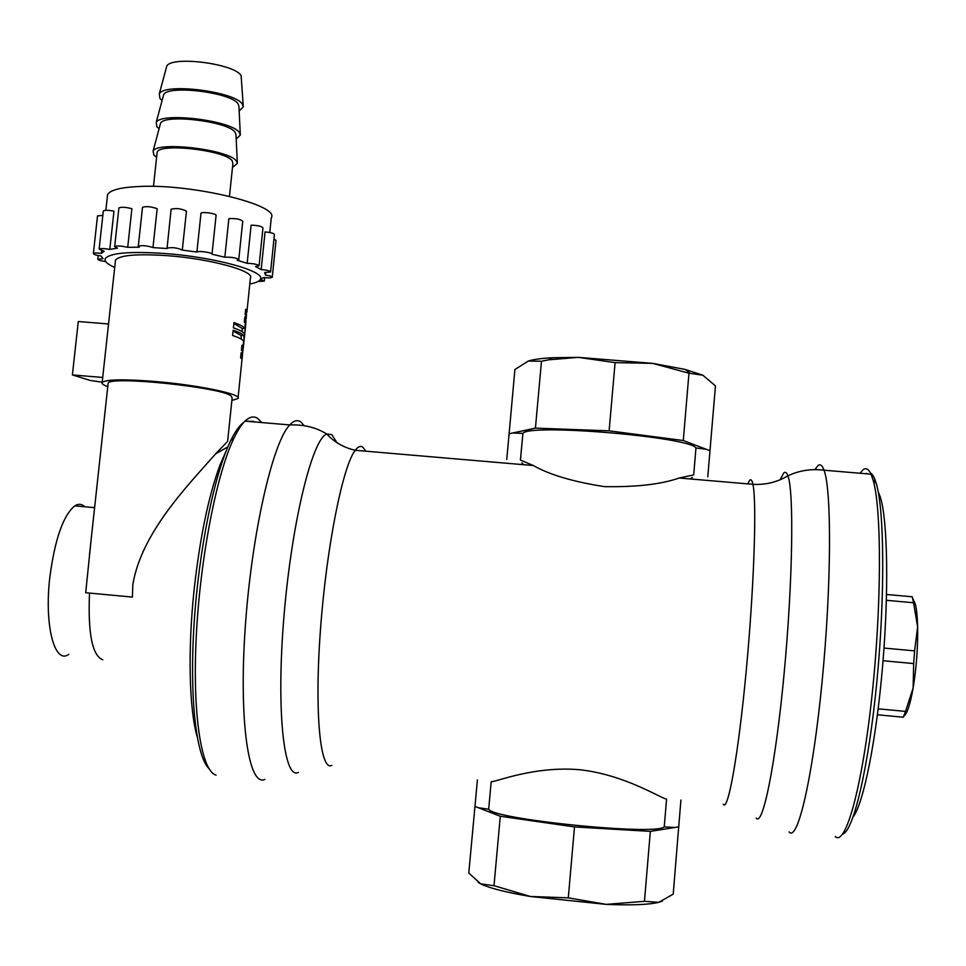<?xml version="1.0" encoding="UTF-8"?>
<svg xmlns="http://www.w3.org/2000/svg" width="966" height="966" viewBox="0 0 966 966"><rect width="100%" height="100%" fill="white"/><g stroke="black" fill="none" stroke-linecap="round" stroke-linejoin="round"><path stroke-width="1.45" d="M261.726 422.553L257.487 418.29C253.696 415.875 249.53 416.829 245.014 421.14C241.5 424.557 237.902 430.051 234.207 437.634C217.012 472.422 200.276 557.032 196.291 635.773C192.234 714.611 201.447 771.315 216.07 775.118M253.768 421.405L245.606 421.188M244.084 422.094C239.797 424.992 235.354 431.138 230.741 440.532C214.669 473.074 198.936 549.002 194.142 622.985C189.288 697.017 196.062 756.016 208.873 768.477M693.709 474.886L695.967 447.97C689.772 436.837 528.402 423.337 522.908 433.384L520.42 460.082L533.377 465.527C549.219 474.656 572.886 481.696 604.39 486.635C636.365 487.178 661.287 484.292 679.183 478.013L693.709 474.886L695.967 447.97M491.187 781.723L488.687 809.206C492.406 819.325 656.264 835.88 664.246 826.86L666.564 799.136C660.78 798.266 624.652 774.647 579.636 769.721C534.548 765.797 496.15 781.941 491.187 781.723L488.687 809.206M859.945 473.243L863.326 469.512C866.152 467.616 868.724 469.174 871.042 474.185L872.998 479.679C881.692 507.802 881.813 605.235 871.875 696.764C862.034 788.449 845.395 846.88 835.204 836.52M870.475 473.014C872.612 474.161 874.532 477.639 876.247 483.435C884.361 509.843 885.182 595.793 876.862 681.61C868.591 767.511 853.389 831.509 842.654 834.081M866.007 473.763L866.611 473.316M509.106 433.806L514.902 369.531L528.33 361.043C533.413 359.437 541.467 358.338 552.492 357.722L578.332 357.36L652.666 363.373L685.087 369.41L702.837 375.206L715.456 385.881L709.974 450.748M528.33 361.043L541.479 361.248L548.712 359.811L578.332 357.36L615.088 362.624L652.666 363.373L688.963 373.202L702.837 375.206M474.97 806.368L468.776 873.023L480.706 883.854L494 885.701L530.346 896.484L568.298 897.849L606.225 904.381L530.346 896.484C505.955 892.367 489.412 888.152 480.706 883.854L478.037 882.26M662.35 901.097L658.715 902.329C648.802 904.719 631.305 905.408 606.225 904.381L644.455 901.314L658.715 902.329L673.217 894.154L678.712 826.836M541.479 361.248L535.43 428.119L609.123 430.836L683.288 440.532L710.07 450.736M615.088 362.624L609.123 430.836M688.963 373.202L683.288 440.532M509.022 433.782L535.43 428.119M696.027 447.97L706.4 449.335M512.632 432.997L522.847 433.384M709.974 450.699L707.8 476.769M568.298 897.849L574.492 826.932L650.347 831.364L674.908 827.488L664.306 826.86M644.455 901.314L650.347 831.364M494 885.701L500.291 816.234L574.492 826.932M488.627 809.206L478.351 807.733L500.291 816.234M674.908 827.488L678.808 826.872M478.351 807.733L474.886 806.381M520.469 460.094L522.908 433.384M666.564 799.136L664.246 826.86M692.38 477.47L690.195 478.955M523.862 464.718L521.845 462.883M853.159 816.874C863.495 803.555 876.259 740.608 882.598 666.069C888.974 591.554 887.633 520.71 880.437 497.418L878.13 491.428M903.778 716.204C907.062 713.971 910.177 704.564 913.136 687.973C916.444 667.687 917.942 647.329 917.64 626.934C917.398 617.045 916.649 609.474 915.394 604.233L912.641 598.159M886.402 600.309L913.57 602.748L912.254 596.783L886.547 594.476M883.033 660.732L913.667 663.57L914.597 650.879L883.999 648.065M913.57 602.748L917.64 626.934L914.597 650.879M913.667 663.57L913.136 687.973L905.516 711.411L878.166 708.827M877.418 714.78L903.319 717.231L905.516 711.411M68.743 654.356C54.651 664.898 44.122 625.497 49.821 577.354C54.857 539.282 63.164 515.458 74.756 505.87C78.403 503.564 81.736 503.866 84.754 506.764M108.047 384.009L108.144 383.2C109.279 375.617 221.069 387.209 230.983 395.867L232.142 397.847L227.626 441.402L215.539 453.911C188.841 484.521 141.217 532.471 132.825 584.792L132.402 597.085L85.708 592.713L91.082 540.103M197.1 736.515C189.203 709.044 187.706 650.323 194.081 590.129C199.902 537.603 208.547 495.884 220.019 464.972L226.334 450.579M102.758 659.79C92.265 655.66 87.846 633.43 89.512 593.076M102.71 377.465L72.39 374.929L78.282 321.521L108.542 323.972M102.191 382.174L90.406 380.507L72.39 374.929M231.864 400.479L237.986 398.487C242.587 394.273 197.595 384.866 153.848 381.377C123.213 379.046 105.994 379.409 102.167 382.439C101.43 383.611 103.29 385.011 107.769 386.642M246.898 312.115L250.411 278.075C255.266 271.192 210.829 258.816 167.275 255.664C136.774 253.66 119.518 255.145 115.497 260.12L115.34 261.532M114.7 267.449C107.335 264.189 104.195 261.243 105.27 258.61C109.87 252.899 129.698 251.196 164.775 253.49C215.02 257.125 266 271.386 260.397 279.259C259.443 281.299 255.918 282.881 249.796 283.98M243.408 346.758L242.526 353.459L241.162 352.723L240.619 357.939L242.116 358.591L242.526 354.425M233.084 331.024L241.077 335.468L243.963 335.697C242.683 334.031 239.085 332.207 233.168 330.215L232.625 335.504C239.049 337.629 242.744 339.561 243.686 341.3L243.009 346.07L241.935 345.188L241.403 350.404L242.683 351.189C243.758 345.731 244.181 340.575 243.963 335.697M241.21 339.102L241.077 335.468M243.818 342.809L245.243 328.947M245.654 325.011L246.04 315.52L245.11 314.505L245.642 309.313L246.584 310.327L246.245 318.418M244.205 333.391C242.925 331.712 239.326 329.877 233.422 327.872L233.965 322.596C240.377 324.805 244.06 326.81 244.99 328.621L245.267 323.006L244.326 322.028L244.869 316.824L245.811 317.826C246.016 322.729 245.593 327.897 244.543 333.294L244.205 333.391M244.99 328.621L242.104 328.392L233.881 323.429M242.357 328.416L241.983 331.555M97.494 216.106L93.376 253.563C93.569 254.469 96.105 255.266 100.983 255.966L103.084 258.695L97.771 259.166C98.013 260.071 100.657 260.868 105.692 261.544M101.659 250.629L101.358 253.37L104.219 251.22L99.124 249.168C100.524 248.322 104.087 248.395 109.798 249.397L113.976 211.143C108.277 210.081 104.726 210.033 103.302 210.999L99.124 249.168M118.866 208.161L114.676 246.584L117.454 248.141L109.798 249.397M118.878 207.968C121.233 206.845 125.568 207.086 131.895 208.692L127.705 247.356L139.309 247.175L138.295 246.221C141.905 245.159 146.796 245.606 152.978 247.586L157.156 208.68C151.01 206.555 146.12 206.096 142.497 207.328L138.295 246.221M269.78 232.504L271.277 217.833C280.369 205.36 193.695 183.842 139.877 186.462C120.665 187.283 109.895 190.061 107.552 194.782L107.323 196.847M171.103 209.393L167.033 248.54L152.978 247.586M114.676 246.584C117.007 245.593 121.354 245.859 127.705 247.356M93.376 253.563C94.173 252.887 96.829 252.814 101.358 253.37M260.313 279.44L264.31 281.106L257.922 281.553M260.397 279.271L263.911 277.496C268.596 278.063 271.386 277.979 272.243 277.242C272.134 276.445 269.888 275.733 265.529 275.105L264.66 272.521L270.577 271.977C270.069 270.878 266.942 270.057 261.194 269.538L255.507 266.531L259.069 265.867C257.862 264.418 253.889 263.561 247.163 263.307L237.165 260.265L238.759 259.685C236.477 257.837 231.84 257.004 224.837 257.21L212.013 254.239C213.136 252.669 198.392 250.52 196.895 252.041L182.308 250.085C177.273 247.743 172.165 247.115 166.961 248.177M273.958 239.013L276.022 240.365L272.267 277.109M265.783 272.581L265.541 274.972M224.837 257.21L228.857 218.618C235.873 218.316 240.498 219.185 242.744 221.226L238.771 259.528M171.127 209.199C176.331 207.956 181.439 208.608 186.438 211.156L182.308 250.085M196.895 252.041L201 213.172C202.51 211.469 217.229 213.703 216.082 215.466L212.025 254.082M261.194 269.538L265.058 231.925C270.794 232.444 273.909 233.313 274.416 234.533L270.589 271.832M247.163 263.307L251.112 225.163C257.825 225.368 261.786 226.273 262.969 227.879L259.081 265.722M97.518 215.937L102.831 215.346M162.095 100.488L159.982 98.532L159.305 93.847C164.377 82.484 236.127 91.661 242.442 104.376L243.275 106.779L239.157 111.042M166.2 68.175L166.732 66.195C171.429 55.473 235.402 63.768 241.126 75.759L243.251 106.357M159.088 128.695L156.939 126.812L156.214 122.404C161.105 111.67 233.072 120.702 239.483 132.765L240.329 135.059L236.187 139.056M163.145 96.54L163.652 94.668C168.193 84.489 232.371 92.664 238.167 104.074L238.928 106.248L240.305 134.66M156.613 157.313L153.884 155.152L153.111 151.034C157.82 140.927 230.017 149.815 236.513 161.225L237.37 163.411L232.492 167.396M160.09 124.964L160.561 123.201C164.945 113.59 229.328 121.631 235.197 132.463L235.97 134.54L237.358 163.037M157.023 153.449L157.144 152.411C158.472 142.582 225.984 150.273 232.226 160.911L232.891 163.532L229.473 196.291M264.913 779.369C248.878 787.423 238.699 722.242 245.207 628.009C251.558 533.872 272.738 442.114 289.74 424.931C293.785 420.572 297.468 419.57 300.812 421.949L304.181 425.656M336.856 442.621L331.821 434.615L326.786 434.024C312.537 438.516 291.841 521.399 284.004 615.825C276.022 710.324 283.871 780.335 298.361 772.377M365.728 451.182L362.938 447.318C360.656 445.519 358.096 446.509 355.246 450.289C342.833 465.841 326.448 546.985 320.434 630.049C314.3 713.21 320.314 771.846 331.869 765.35M723.256 804.231C727.941 812.478 738.447 754.434 746.307 669.861C754.217 585.42 756.873 501.547 752.912 484.316C752.043 480.162 750.932 478.846 749.604 480.356L747.769 483.881M756.124 818.033C762.645 827.705 775.65 764.48 784.223 672.421C792.857 580.457 794.016 491.259 787.906 475.84C786.698 472.434 785.298 471.505 783.704 473.026L780.117 479.788M814.978 469.621L817.864 465.672C820.182 463.728 822.247 465.238 824.034 470.2C831.75 489.871 831.509 585.819 822.054 682.068C812.696 778.451 797.481 842.642 789.101 831.907M241.077 353.52L242.116 353.604M244.772 317.742L245.811 317.826M245.545 310.255L246.584 310.327M241.85 346.009L242.889 346.094M245.014 421.14L289.74 424.931C303.867 424.412 316.208 427.443 326.786 434.024C334.284 442.199 343.775 447.62 355.246 450.289L533.365 465.527M230.741 440.532L234.207 437.634M679.183 478.013L752.912 484.316C765.458 485.029 777.123 482.203 787.906 475.84C799.16 470.49 811.211 468.619 824.034 470.2L871.042 474.185M876.247 483.435L872.998 479.679M685.087 369.41L689.966 373.069M552.492 357.722L548.712 359.811M509.13 433.625L506.752 459.478M477.397 779.936L474.958 806.538M678.7 826.872L680.933 800.041M880.437 497.418L878.867 495.594M915.394 604.233L912.737 598.57M94.62 507.645L74.756 505.87M215.539 453.911L227.855 446.872M220.019 464.972L221.951 462.545M89.464 554.991L108.144 383.2M115.497 260.12L102.167 382.439M241.307 358.519L242.116 358.591M242.092 358.652L238.071 397.678M107.552 194.782L105.849 210.322M264.66 277.592L264.322 280.973M98.17 255.519L97.771 259.166M166.732 66.195L159.305 93.847M163.652 94.668L156.214 122.404M160.561 123.201L153.111 151.034M153.473 186.402L157.144 152.411"/></g></svg>

